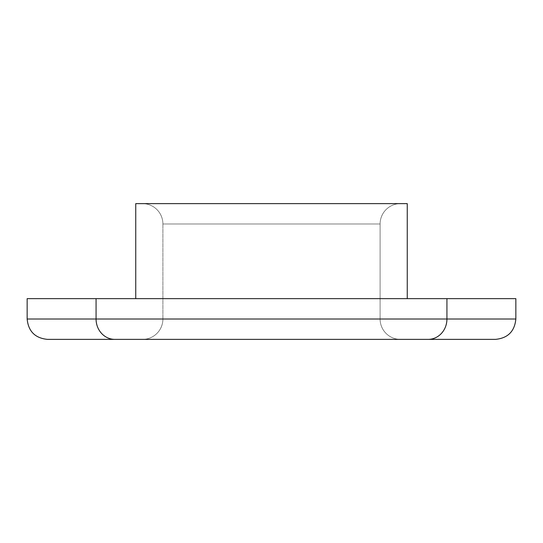 <?xml version="1.0" encoding="UTF-8"?>
<svg xmlns="http://www.w3.org/2000/svg" width="543" height="543" viewBox="0 0 543 543"><rect width="100%" height="100%" fill="white"/><g stroke="black" fill="none" stroke-linecap="round" stroke-linejoin="round"><path stroke-width="0.41" stroke-dasharray="2.71 2.04" d="M47.512 339.375L114.865 339.375C25.623 339.375 25.623 339.375 114.865 339.375L428.135 339.375C517.377 339.375 517.377 339.375 428.135 339.375A20.362 18.795 90 0 0 446.93 319.012L96.07 319.012A20.362 18.795 -90 0 0 114.865 339.375A20.362 18.795 90 0 1 96.07 319.012L446.93 319.012A20.362 18.795 -90 0 1 428.135 339.375L495.487 339.375M142.537 339.375L400.462 339.375L142.537 339.375A20.362 20.362 0 0 0 162.9 319.012A20.362 20.362 0 0 1 142.537 339.375L400.462 339.375A20.362 20.362 0 0 1 380.1 319.012L162.9 319.012A20.362 20.362 0 0 1 142.537 339.375A20.362 20.362 0 0 0 162.9 319.012L380.1 319.012A20.362 20.362 0 0 0 400.462 339.375A20.362 20.362 0 0 1 380.1 319.012A20.362 20.362 0 0 0 400.462 339.375L142.537 339.375M380.1 223.987L162.9 223.987L162.9 319.012L380.1 319.012L380.1 223.987L162.9 223.987A20.362 20.362 0 0 0 142.537 203.625L400.462 203.625A20.362 20.362 0 0 0 380.1 223.987L380.1 319.012L162.9 319.012L162.9 223.987A20.362 20.362 0 0 0 142.537 203.625L400.462 203.625L142.537 203.625A20.362 20.362 0 0 1 162.9 223.987L162.9 319.012L162.9 223.987L380.1 223.987A20.362 20.362 0 0 1 400.462 203.625L142.537 203.625A20.362 20.362 0 0 1 162.9 223.987L380.1 223.987A20.362 20.362 0 0 1 400.462 203.625A20.362 20.362 0 0 0 380.1 223.987L380.1 319.012L380.1 223.987M407.25 203.625L135.75 203.625L135.75 298.65L407.25 298.65L135.75 298.65L407.25 298.65L135.75 298.65L135.75 203.625L407.25 203.625L407.25 298.65L407.25 203.625M96.07 298.65C4.751 298.65 4.751 298.65 96.07 298.65L446.93 298.65L446.93 319.012L515.85 319.012L446.93 319.012L446.93 298.65L96.07 298.65L96.07 319.012L96.07 298.65L27.15 298.65M114.865 339.375L428.135 339.375M515.85 298.65L446.93 298.65"/><path stroke-width="0.81" d="M446.93 298.65L515.85 298.65L515.85 319.012L446.93 319.012L515.85 319.012C514.642 331.379 507.854 338.167 495.487 339.375L428.135 339.375A20.362 18.795 -90 0 0 446.93 319.012L446.93 298.65C538.249 298.65 538.249 298.65 446.93 298.65L446.93 319.012A20.362 18.795 90 0 1 428.135 339.375L114.865 339.375A20.362 18.795 -90 0 1 96.07 319.012L96.07 298.65L446.93 298.65L96.07 298.65L96.07 319.012L446.93 319.012L96.07 319.012A20.362 18.795 90 0 0 114.865 339.375L47.512 339.375C35.146 338.167 28.358 331.379 27.15 319.012L96.07 319.012L27.15 319.012L27.15 298.65L96.07 298.65M135.75 203.625L407.25 203.625L407.25 298.65L407.25 203.625L135.75 203.625L135.75 298.65L135.75 203.625M428.135 339.375L114.865 339.375"/></g></svg>
